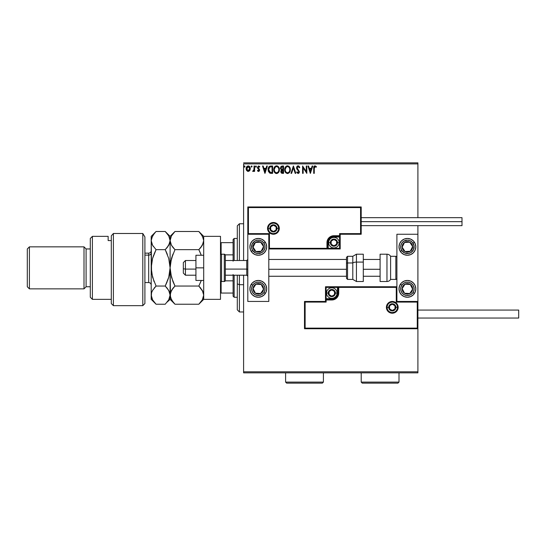<?xml version="1.0" encoding="UTF-8"?>
<svg xmlns="http://www.w3.org/2000/svg" width="546" height="546" viewBox="0 0 546 546"><rect width="100%" height="100%" fill="white"/><g stroke="black" fill="none" stroke-linecap="round" stroke-linejoin="round"><path stroke-width="0.82" d="M243.598 163.902L417.902 163.902L417.902 217.663L417.902 163.902L243.598 163.902L243.598 260.503L243.598 163.902M417.902 225.648L417.902 234.254L396.901 234.254L396.901 301.453L417.902 301.453L417.902 225.648M417.902 328.753L417.902 371.806L243.598 371.806L243.598 275.204L243.598 372.857L417.902 372.857L243.598 372.857L243.598 371.806L417.902 371.806L417.902 372.857L417.902 234.254L396.901 234.254L396.901 301.453L417.902 301.453L417.267 302.088L396.273 302.088L396.273 287.387L338.732 287.387L338.732 293.052L338.199 295.707L336.698 297.952L334.452 299.461L331.797 299.986L326.133 299.986L326.133 302.088L305.132 302.088L305.132 328.126L417.267 328.126L417.267 302.088L417.267 328.126L305.132 328.126L305.132 302.088L304.497 301.453L304.497 328.753L417.902 328.753L417.267 328.126L417.902 328.753L417.902 301.453L417.267 302.088L396.273 302.088L396.512 287.141L338.097 287.387L338.097 293.052A6.299 6.299 0 0 1 331.797 299.358L326.133 299.358L325.498 299.986L325.498 301.453L304.497 301.453L304.497 328.753L305.132 328.126L304.497 328.753L417.902 328.753M249.74 170.584L250.259 168.195L249.126 166.168L247.304 166.168L246.266 167.731L246.444 170.147L247.761 171.41L249.454 170.939L250.293 168.673C250.307 167.151 249.611 166.23 248.218 165.909C246.819 166.23 246.13 167.151 246.144 168.673L246.696 170.584L248.218 171.471L249.74 170.584M254.061 166.004L254.627 166.004L254.061 166.004L253.931 169.84L252.648 171.287L253.412 171.383L254.061 170.584L254.061 171.376L254.627 171.376L254.627 166.004L254.627 171.376L254.627 166.004L254.061 166.004L253.972 169.656L252.648 171.287L253.078 171.471L254.061 170.584L254.061 171.376L254.627 171.376L254.061 171.376M258.545 171.471L259.364 171L259.609 169.847L258.06 167.131L258.708 166.571L259.486 167.137L259.807 166.639L258.647 165.909L257.466 167.192L257.637 168.291L259.043 169.963L258.633 170.796L257.78 170.243L257.453 170.707L257.917 171.219L258.545 171.471L259.616 170.059L258.019 167.438L258.708 166.571L259.486 167.137L259.807 166.639L258.647 165.909L257.453 167.465L259.057 170.086L258.511 170.809L257.78 170.243L257.453 170.707L258.545 171.471M270.27 166.052L270.918 166.004L269.485 166.318L268.434 167.683L268.345 171.301L269.758 173.089L272.625 173.355L272.625 166.004L270.918 166.004C268.953 166.271 268.018 167.465 268.1 169.588L269.758 173.089L272.625 173.355L272.625 166.004L272.625 173.355L271.512 173.355M282.084 166.004L283.551 166.004L281.094 166.332L280.364 168.386L281.511 169.97L280.828 171.314L281.238 172.864L283.551 173.355L283.551 166.004L283.551 173.355L283.551 166.004L282.084 166.004L280.351 168.093L281.511 169.97L280.821 171.533L282.514 173.355L283.551 173.355L282.514 173.355M291.612 173.355L290.998 173.355L293.352 166.004L290.998 173.355L291.612 173.355L293.4 167.779L295.188 173.355L295.802 173.355L293.448 166.004L295.802 173.355L293.448 166.004L290.998 173.355L291.612 173.355L293.4 167.779L295.188 173.355L295.802 173.355L295.188 173.355M306.265 166.004L306.265 171.471L302.586 166.004L302.586 173.355L303.153 173.355L303.153 167.875L306.832 173.355L306.832 166.004L306.265 166.004L306.832 166.004L306.265 166.004L306.265 171.471L302.586 166.004L302.586 173.355L303.153 173.355L303.153 167.875L306.832 173.355L306.832 166.004L306.709 173.355M314.271 168.468L314.564 166.817L315.247 166.598L316.154 167.233L316.441 166.666L315.049 165.813L313.943 166.537L313.704 173.355L314.271 173.355L314.271 168.468L315.056 166.571L316.154 167.233L316.441 166.666L315.049 165.813C313.93 166.196 313.479 167.056 313.704 168.393L313.704 173.355L314.271 173.355L314.298 167.615M312.148 166.004L312.762 166.004L310.408 173.355L312.762 166.004L312.148 166.004L311.397 168.359L309.329 168.359L308.572 166.004L307.958 166.004L310.312 173.355L312.762 166.004L312.148 166.004L311.397 168.359L309.329 168.359L308.572 166.004L307.958 166.004L310.312 173.355L307.958 166.004L308.572 166.004M298.109 165.813L296.949 166.489L296.56 167.806L296.922 169.11L298.798 171.601L298.246 172.775L297.092 171.847L296.649 172.297L298.068 173.546L299.072 172.966L299.365 171.54L297.311 168.537L297.208 167.315L298.15 166.571L299.304 167.793L299.761 167.424L298.955 166.134L298.109 165.813L296.56 167.806L298.819 171.86L298.082 172.789L297.092 171.847L296.649 172.297L298.068 173.546L299.385 171.826L297.126 167.813L298.15 166.571L299.304 167.793L299.761 167.424L298.109 165.813M290.335 169.649L289.25 166.612L287.176 165.841L285.36 167.158L284.719 170.345L285.776 172.748L287.715 173.539L289.68 172.181L290.335 169.649C290.363 167.554 289.421 166.277 287.503 165.813C285.585 166.298 284.65 167.581 284.684 169.683C284.65 171.806 285.599 173.089 287.544 173.546C289.448 173.041 290.383 171.744 290.335 169.649M279.409 169.649L278.324 166.612L277.225 165.909L275.921 165.909L274.829 166.632L273.908 168.373L273.908 171.007L275.355 173.178L277.266 173.444L278.747 172.181L279.409 169.649C279.436 167.554 278.487 166.277 276.569 165.813C274.658 166.298 273.717 167.581 273.751 169.683C273.717 171.806 274.672 173.089 276.617 173.546C278.521 173.041 279.45 171.744 279.409 169.649M266.728 166.004L267.349 166.004L264.987 173.355L267.349 166.004L266.728 166.004L265.977 168.359L263.909 168.359L263.158 166.004L262.537 166.004L264.899 173.355L267.349 166.004L266.728 166.004L265.977 168.359L263.909 168.359L263.158 166.004L262.537 166.004L264.899 173.355L262.537 166.004L263.158 166.004M256.415 166.523L255.944 165.909L255.473 166.523L255.835 167.124L256.299 166.926L256.415 166.523L255.944 167.137L256.415 166.523L255.944 167.137L255.473 166.523L255.944 167.137L255.473 166.523L255.944 165.909L255.473 166.523L255.944 165.909L256.415 166.523L255.944 167.137L255.473 166.523L255.944 165.909L256.415 166.523M252.081 166.523L251.61 165.909L252.081 166.523L251.61 165.909L252.081 166.523L251.61 165.909L251.14 166.523L251.61 165.909L251.14 166.523L251.61 165.909L251.14 166.523L251.61 167.137L251.14 166.523L251.61 165.909L252.081 166.523L251.965 166.12L251.167 166.312L251.713 167.124L252.081 166.523L251.61 167.137L252.081 166.523L251.61 167.137L251.146 166.414M245.011 166.523L244.437 165.923L244.185 166.926L244.99 166.735L244.54 167.137L245.011 166.523L244.54 167.137L244.069 166.523L244.54 167.137L244.069 166.523L244.54 165.909L244.069 166.523L244.54 165.909L245.011 166.523L244.54 167.137L244.069 166.523L244.54 165.909L245.011 166.523L244.492 165.916M417.902 162.858L243.598 162.858L417.902 162.858L417.902 163.902L417.902 162.858M314.271 173.355L313.704 173.355M314.073 166.318L314.639 165.882M316.441 166.666L316.154 167.233L314.919 166.585M316.154 167.233L315.056 166.571M310.367 171.581L309.575 169.117L311.152 169.117L310.367 171.581L309.575 169.117L311.152 169.117L310.367 171.581M303.153 173.355L302.586 173.355L302.716 166.004M299.761 167.424L299.304 167.793L299.119 167.397M297.283 167.137L297.311 168.537M299.379 171.976L299.072 172.973M296.649 172.297L297.229 172.092M297.734 172.693L298.246 172.775M298.164 172.782L298.798 171.608M298.778 172.188L298.375 170.796M298.573 171.048L297.775 170.175M297.536 169.922L297.113 169.403M296.765 168.803L296.587 168.182M296.806 166.735L297.167 166.23M297.447 165.998L297.925 165.827M298.136 170.536L298.621 171.123M290.008 171.499L289.284 172.713M285.776 172.754L285.36 172.222M284.691 170.018L284.691 169.349M285.108 167.608L285.756 166.632M286.609 166.004L287.162 165.841M288.82 166.237L289.257 166.626M289.653 167.137L290.097 168.066M285.36 167.158L284.971 167.95M289.571 170.98L289.694 170.495M287.831 172.761L287.524 172.789C285.981 172.399 285.224 171.369 285.251 169.683L285.278 170.215L285.251 169.683C285.217 167.991 285.974 166.953 287.524 166.571C289.052 166.953 289.803 167.977 289.776 169.649L289.742 169.124L289.776 169.649C289.81 171.335 289.059 172.386 287.524 172.789L287.653 172.782M285.619 171.41L285.886 171.853M285.367 170.721L285.278 170.215M285.64 171.451L285.374 170.741M287.257 172.768L286.65 172.556M285.278 169.151L286.329 167.015M285.933 167.417L285.585 168.011M289.448 168.031L289.605 168.441M288.923 167.226L289.237 167.636M288.52 166.871L288.916 167.219M282.159 173.335L281.668 173.212M281.497 173.109L281.047 172.563M280.917 172.243L280.842 171.894M281.074 170.468L281.327 170.127M281.033 168.694L280.917 168.093L282.343 166.762L282.992 166.762L282.992 169.492L281.804 169.403L282.705 169.492L281.804 169.403L280.924 167.929L280.944 168.414M281.634 172.318L281.49 170.932L282.262 170.277M281.408 171.226L282.992 170.243L282.992 172.604L281.388 171.519L281.613 172.297M281.873 170.42L281.443 171.089M280.944 167.772L281.49 166.919M282.698 170.243L282.992 172.604L282.405 172.604M279.081 171.499L278.753 172.181M278.747 172.181L278.351 172.713M276.283 173.519L275.539 173.287M274.843 172.754L274.433 172.222M273.764 170.018L273.764 169.349M274.181 167.608L274.822 166.632M277.894 166.237L278.33 166.626M278.726 167.137L279.17 168.066M274.426 167.158L274.037 167.95M277.982 167.219L278.672 168.441M278.637 170.98L278.842 169.649C278.876 171.335 278.126 172.386 276.59 172.789L276.59 172.789C275.048 172.399 274.29 171.369 274.317 169.683C274.283 167.991 275.041 166.953 276.59 166.571C278.119 166.953 278.87 167.977 278.842 169.649L278.767 170.495M278.139 171.942L276.726 172.782M274.686 171.41L274.952 171.853M274.317 169.683L274.351 170.215L274.317 169.683M274.706 171.451L274.351 170.215M276.324 172.768L275.723 172.556M274.351 169.151L275.402 167.015M275.007 167.417L274.652 168.011M278.842 169.649L278.815 169.124L278.842 169.649M278.521 168.031L278.303 167.636M277.593 172.461L278.016 172.086M271.062 173.348L270.222 173.246M268.345 171.308L268.182 170.618M268.106 169.847L268.134 168.939M269.069 166.653L269.506 166.305M270.454 172.509L268.666 169.588L269.936 166.946L272.058 166.762L272.058 172.604L270.058 172.393L268.96 171.212L270.25 172.461M271.273 172.591L270.864 172.563M268.666 169.588L268.721 168.816L268.666 169.588M268.803 170.761L268.728 170.413M264.947 171.581L264.155 169.117L265.731 169.117L264.947 171.581L264.155 169.117L265.731 169.117L264.947 171.581M257.453 170.707L257.78 170.243L258.572 170.802M257.78 170.243L258.511 170.809L259.057 170.086L257.459 167.677M258.388 170.796L259.057 170.086L258.354 169.048M259.022 170.325L258.92 169.601M257.637 168.291L257.453 167.465M258.647 165.909L259.807 166.639L259.336 166.933M258.053 167.165L258.708 166.571L259.486 167.137L258.415 166.653M258.026 167.567L258.278 168.107M258.019 167.438L259.616 170.065M258.429 168.25L259.616 170.059M256.047 167.124L255.473 166.523L255.944 165.909L255.473 166.523M252.743 171.355L253.324 170.782M253.078 171.471L252.648 171.287L253.078 171.471M253.883 170.018L254.04 168.967M254.061 168.182L254.061 167.813M254.026 169.192L253.972 169.656M246.437 170.134L246.287 169.717M246.273 169.676L246.178 169.192M246.437 167.24L246.649 166.851M248.334 165.916L249.024 166.107M249.556 166.544L249.966 167.172M249.986 167.213L250.17 167.724L249.986 167.213M250.164 169.669L249.986 170.147M248.218 166.571L249.727 168.673L248.13 170.809L246.71 168.673L246.792 167.963L246.731 169.028L248.218 166.571L249.276 167.151M249.372 167.301L249.706 168.311M248.13 170.809L249.727 168.673L249.365 170.052L248.573 170.755M248.034 170.796L246.731 169.035M247.72 166.68L247.065 167.301L247.864 166.626M249.706 169.035L249.727 168.673M244.649 167.124L244.069 166.523L244.54 165.909M244.096 166.735L244.335 167.076M289.653 168.605L289.742 169.124M281.265 169.069L281.04 168.714M282.343 166.762L282.992 166.762L282.705 169.492M278.719 168.605L278.815 169.124M271.451 166.762L272.058 166.762L272.058 172.604L271.69 172.604M269.144 171.581L268.96 171.212M246.71 168.673L246.731 168.311M246.792 167.963L247.065 167.301M249.645 169.39L249.365 170.052M258.299 238.452A8.402 8.402 0 0 1 266.701 246.853A8.402 8.402 0 0 1 258.299 255.255L255.084 254.613L252.361 252.798L250.539 250.068L249.897 246.853L250.539 243.639L252.361 240.916L255.084 239.093L258.299 238.452L261.514 239.093L264.237 240.916L266.059 243.639L266.701 246.853L266.059 250.068L264.237 252.798L261.514 254.613L258.299 255.255A8.402 8.402 0 0 1 249.897 246.853A8.402 8.402 0 0 1 258.299 238.452M258.299 280.453A8.402 8.402 0 0 1 266.701 288.854A8.402 8.402 0 0 1 258.299 297.256L255.084 296.615L252.361 294.792L250.539 292.069L249.897 288.854L250.539 285.64L252.361 282.917L255.084 281.094L258.299 280.453L261.514 281.094L264.237 282.917L266.059 285.64L266.701 288.854L266.059 292.069L264.237 294.792L261.514 296.615L258.299 297.256A8.402 8.402 0 0 1 249.897 288.854A8.402 8.402 0 0 1 266.537 287.21M268.803 301.453L268.803 234.254L247.802 234.254L247.802 301.453L268.803 301.453L247.802 301.453L247.802 234.254L248.43 233.627L269.431 233.627L269.431 248.328L326.972 248.328L326.972 242.656L327.498 240.001L328.999 237.756L331.251 236.254L333.899 235.722L339.571 235.722L339.571 233.627L360.572 233.627L360.572 207.582L248.43 207.582L248.43 233.627L248.43 207.582L360.572 207.582L360.572 233.627L361.199 234.254L361.199 206.954L247.802 206.954L247.802 234.254L268.803 234.254L268.803 301.453M407.398 297.256A8.402 8.402 0 0 1 399.003 288.854A8.402 8.402 0 0 1 407.398 280.453L410.612 281.094L413.342 282.917L415.158 285.64L415.799 288.854L415.158 292.069L413.342 294.792L410.612 296.615L407.398 297.256L404.183 296.615L401.46 294.792L399.638 292.069L399.003 288.854L399.638 285.64L401.46 282.917L404.183 281.094L407.398 280.453A8.402 8.402 0 0 1 415.799 288.854A8.402 8.402 0 0 1 407.398 297.256M407.398 255.255A8.402 8.402 0 0 1 399.003 246.853A8.402 8.402 0 0 1 407.398 238.452L410.612 239.093L413.342 240.916L415.158 243.639L415.799 246.853L415.158 250.068L413.342 252.798L410.612 254.613L407.398 255.255L404.183 254.613L401.46 252.798L399.638 250.068L399.003 246.853L399.638 243.639L401.46 240.916L404.183 239.093L407.398 238.452A8.402 8.402 0 0 1 415.799 246.853A8.402 8.402 0 0 1 407.398 255.255M185.428 269.103L183.333 268.748L183.333 273.102L183.333 262.606L183.333 268.748L185.428 269.103L185.428 275.204L185.428 269.103L195.932 269.103L185.428 269.103L185.428 260.503L185.428 269.103M247.802 269.28L246.751 269.103L246.751 275.204L246.751 269.103L225.327 269.103L246.751 269.103L246.751 260.503L246.751 269.103L247.802 269.28M380.098 269.28L363.302 269.28L380.098 269.28M346.498 269.28L268.803 269.28L346.498 269.28M387.032 307.337L388.711 307.337L387.032 307.337A5.248 5.248 0 0 1 392.281 302.088A5.248 5.248 0 0 1 397.529 307.337L398.157 307.337A5.883 5.883 0 0 0 392.281 301.453A5.883 5.883 0 0 0 386.397 307.337A5.883 5.883 0 0 0 392.281 313.213A5.883 5.883 0 0 0 398.157 307.337L397.529 307.337A5.248 5.248 0 0 1 392.281 312.585A5.248 5.248 0 0 1 387.032 307.337L386.397 307.337L386.513 306.19L388.124 303.18L390.028 301.904L392.281 301.453L394.533 301.904L396.437 303.18L397.713 305.084L398.157 307.337L397.713 309.582L396.437 311.493L394.533 312.769L392.281 313.213L390.028 312.769L388.124 311.493L386.513 308.483L386.397 307.337L387.032 307.337A5.248 5.248 0 0 1 392.281 302.088A5.248 5.248 0 0 1 397.529 307.337A5.248 5.248 0 0 1 392.281 312.585A5.248 5.248 0 0 1 387.032 307.337L387.428 309.343M396.901 286.752L325.498 286.752L325.498 301.453L304.497 301.453L305.132 302.088L326.133 302.088L325.498 301.453L326.133 302.088L326.133 299.986L325.498 299.986A0.628 0.628 0 0 1 326.133 299.358L326.133 298.723L332.903 298.614L334.951 297.768L337.039 295.222L337.469 293.052L337.469 287.387L326.133 287.387L326.133 298.723L331.797 298.723L331.797 299.358L326.133 299.358L326.133 298.723L325.498 298.723L325.498 299.986L326.133 299.986L326.133 299.358L326.133 299.986L331.797 299.986L331.797 298.723A5.672 5.672 0 0 0 337.469 293.052L338.097 293.052A6.299 6.299 0 0 1 331.797 299.358L331.797 299.986A6.927 6.927 0 0 0 338.732 293.052L337.469 293.052L337.469 287.387L338.097 287.387L338.097 293.052L338.732 293.052L338.732 286.752L338.732 287.387L338.097 287.387A0.628 0.628 0 0 1 338.732 286.752L325.498 286.752L325.498 298.723L326.133 298.723L326.133 287.387L325.498 286.752L326.133 287.387L337.469 287.387L337.469 286.752L337.469 287.387L338.097 287.387A0.628 0.628 0 0 1 338.732 286.752L396.901 286.752L396.512 287.141L396.901 286.752M387.913 310.251L388.568 311.049M389.366 311.698L391.257 312.483M392.281 312.585L394.287 312.182M395.195 311.698L395.993 311.049M396.649 310.251L397.427 308.36M397.529 307.337L395.85 307.337A3.569 3.569 0 0 1 392.281 310.906A3.569 3.569 0 0 1 388.711 307.337L389.755 304.811L392.281 303.767L394.806 304.811L395.85 307.337L394.806 309.862L392.281 310.906L389.755 309.862L388.711 307.337A3.569 3.569 0 0 1 392.281 303.767A3.569 3.569 0 0 1 395.85 307.337L397.529 307.337L397.133 305.323M396.649 304.415L395.993 303.624M395.195 302.969L393.304 302.184M392.281 302.088L390.274 302.484M389.366 302.969L388.568 303.624M387.913 304.415L387.128 306.313M278.672 228.378L276.993 228.378A3.569 3.569 0 0 1 273.423 231.948A3.569 3.569 0 0 1 269.847 228.378L270.898 225.853L273.423 224.802L275.942 225.853L276.993 228.378L275.942 230.897L273.423 231.948L270.898 230.897L269.847 228.378L268.168 228.378L269.847 228.378A3.569 3.569 0 0 1 273.423 224.802A3.569 3.569 0 0 1 276.993 228.378L278.672 228.378A5.248 5.248 0 0 1 273.423 233.627A5.248 5.248 0 0 1 268.168 228.378L267.54 228.378A5.883 5.883 0 0 0 273.423 234.254A5.883 5.883 0 0 0 279.299 228.378A5.883 5.883 0 0 0 273.423 222.495A5.883 5.883 0 0 0 267.54 228.378L268.168 228.378A5.248 5.248 0 0 1 273.423 223.123A5.248 5.248 0 0 1 278.672 228.378L279.299 228.378L279.19 229.525L277.58 232.535L275.669 233.804L273.423 234.254L271.171 233.804L269.26 232.535L267.99 230.624L267.54 228.378L267.99 226.126L269.26 224.215L271.171 222.945L273.423 222.495L275.669 222.945L277.58 224.215L279.19 227.225L279.299 228.378L278.672 228.378A5.248 5.248 0 0 1 273.423 233.627A5.248 5.248 0 0 1 268.168 228.378A5.248 5.248 0 0 1 273.423 223.123A5.248 5.248 0 0 1 278.672 228.378L278.269 226.365M340.199 234.254L361.199 234.254L361.199 206.954L360.572 207.582L361.199 206.954L247.802 206.954L248.43 207.582L247.802 206.954L247.802 234.254L248.43 233.627L269.431 233.627L269.192 248.566L327.6 248.328L327.6 242.656A6.299 6.299 0 0 1 333.899 236.357L339.571 236.357L340.199 235.722L340.199 234.254L361.199 234.254L360.572 233.627L339.571 233.627L340.199 234.254L339.571 233.627L339.571 235.722L340.199 235.722L340.199 234.254M268.803 248.956L340.199 248.956L340.199 235.722A0.628 0.628 0 0 1 339.571 236.357L339.571 236.984L332.794 237.094L330.753 237.94L329.183 239.503L328.228 242.656L328.228 248.328L339.571 248.328L339.571 236.984L333.899 236.984L333.899 236.357L339.571 236.357L339.571 236.984L340.199 236.984L340.199 235.722L339.571 235.722L339.571 236.357L339.571 235.722L333.899 235.722L333.899 236.984A5.672 5.672 0 0 0 328.228 242.656L327.6 242.656A6.299 6.299 0 0 1 333.899 236.357L333.899 235.722A6.927 6.927 0 0 0 326.972 242.656L328.228 242.656L328.228 248.328L327.6 248.328L327.6 242.656L326.972 242.656L326.972 248.956L326.972 248.328L327.6 248.328A0.628 0.628 0 0 1 326.972 248.956L340.199 248.956L340.199 236.984L339.571 236.984L339.571 248.328L340.199 248.956L339.571 248.328L328.228 248.328L328.228 248.956L328.228 248.328L327.6 248.328A0.628 0.628 0 0 1 326.972 248.956L268.803 248.956L269.192 248.566L268.803 248.956M277.784 225.457L277.129 224.665M276.337 224.01L274.447 223.225M273.423 223.123L271.41 223.526M270.502 224.01L269.71 224.665M269.055 225.457L268.27 227.348M268.168 228.378L268.571 230.385M269.055 231.292L269.71 232.084M270.502 232.739L272.393 233.524M273.423 233.627L275.43 233.224M276.337 232.739L277.129 232.084M277.784 231.292L278.569 229.402M336.629 241.864L336.629 241.079A3.153 3.153 0 0 1 337.053 242.656L336.629 242.656L336.629 241.864L336.629 242.656L337.053 242.656L336.943 241.837L336.124 240.424L333.899 239.503L331.675 240.424L330.753 242.656L331.675 244.881L333.899 245.802L336.124 244.881L337.053 242.656A3.153 3.153 0 0 1 331.169 244.233A3.153 3.153 0 0 1 333.899 239.503L331.169 241.079L331.169 244.233L333.899 245.802L336.629 244.233L336.629 242.656L336.629 244.233L333.899 245.802L331.169 244.233L331.169 241.079L333.899 239.503A3.153 3.153 0 0 1 336.629 241.079L333.899 239.503L336.629 241.079L336.629 241.864M330.33 242.656A3.569 3.569 0 0 1 333.899 239.087A3.569 3.569 0 0 1 337.469 242.656L339.148 242.656A5.248 5.248 0 0 0 333.899 237.408A5.248 5.248 0 0 0 328.651 242.656L330.33 242.656L331.374 240.131L333.899 239.087L336.425 240.131L337.469 242.656L336.425 245.181L333.899 246.226L331.374 245.181L330.33 242.656L328.651 242.656A5.248 5.248 0 0 1 333.899 237.408A5.248 5.248 0 0 1 339.148 242.656A5.248 5.248 0 0 1 333.899 247.904A5.248 5.248 0 0 1 328.651 242.656A5.248 5.248 0 0 0 333.899 247.904A5.248 5.248 0 0 0 339.148 242.656L337.469 242.656A3.569 3.569 0 0 1 333.899 246.226A3.569 3.569 0 0 1 330.33 242.656M334.527 292.267L334.527 291.482A3.153 3.153 0 0 1 334.951 293.052L334.527 293.052L334.527 292.267L334.527 293.052L334.951 293.052L334.841 292.24L334.029 290.827L331.797 289.906L329.572 290.827L328.651 293.052L329.572 295.284L331.797 296.205L334.029 295.284L334.951 293.052A3.153 3.153 0 0 1 329.074 294.628A3.153 3.153 0 0 1 331.797 289.906L329.074 291.482L329.074 294.628L331.797 296.205L334.527 294.628L334.527 293.052L334.527 294.628L331.797 296.205L329.074 294.628L329.074 291.482L331.797 289.906A3.153 3.153 0 0 1 334.527 291.482L331.797 289.906L334.527 291.482L334.527 292.267M328.228 293.052A3.569 3.569 0 0 1 331.797 289.482A3.569 3.569 0 0 1 335.367 293.052L337.053 293.052A5.248 5.248 0 0 0 331.797 287.803A5.248 5.248 0 0 0 326.549 293.052L328.228 293.052L329.279 290.533L331.797 289.482L334.323 290.533L335.367 293.052L334.323 295.577L331.797 296.628L329.279 295.577L328.228 293.052L326.549 293.052A5.248 5.248 0 0 1 331.797 287.803A5.248 5.248 0 0 1 337.053 293.052A5.248 5.248 0 0 1 331.797 298.307A5.248 5.248 0 0 1 326.549 293.052A5.248 5.248 0 0 0 331.797 298.307A5.248 5.248 0 0 0 337.053 293.052L335.367 293.052A3.569 3.569 0 0 1 331.797 296.628A3.569 3.569 0 0 1 328.228 293.052M395.011 306.545L395.011 305.76A3.153 3.153 0 0 1 395.427 307.337L395.011 307.337L395.011 306.545L395.011 307.337L395.427 307.337L395.324 306.518L394.505 305.105L392.281 304.183L390.056 305.105L389.127 307.337L390.056 309.562L392.281 310.483L394.505 309.562L395.427 307.337A3.153 3.153 0 0 1 389.551 308.913A3.153 3.153 0 0 1 392.281 304.183L389.551 305.76L389.551 308.913L392.281 310.483L395.011 308.913L395.011 307.337L395.011 308.913L392.281 310.483L389.551 308.913L389.551 305.76L392.281 304.183A3.153 3.153 0 0 1 395.011 305.76L392.281 304.183L395.011 305.76L395.011 306.545M276.146 227.586L276.146 226.802A3.153 3.153 0 0 1 276.569 228.378L276.146 228.378L276.146 227.586L276.146 228.378L276.569 228.378L276.46 227.559L275.648 226.146L273.423 225.225L271.191 226.146L270.27 228.378L271.191 230.603L273.423 231.524L275.648 230.603L276.569 228.378A3.153 3.153 0 0 1 270.693 229.948A3.153 3.153 0 0 1 273.423 225.225L270.693 226.802L270.693 229.948L273.423 231.524L276.146 229.948L276.146 228.378L276.146 229.948L273.423 231.524L270.693 229.948L270.693 226.802L273.423 225.225A3.153 3.153 0 0 1 276.146 226.802L273.423 225.225L276.146 226.802L276.146 227.586M254.136 286.916L253.057 288.568A5.248 5.248 0 0 1 253.904 285.981L254.491 286.37L253.774 287.469L254.491 286.37L253.904 285.981L253.31 287.216L253.16 289.933L254.388 292.356L255.426 293.25L256.661 293.844L259.377 293.994L261.8 292.765L262.694 291.728L263.288 290.492L263.438 287.776L262.988 286.486L261.172 284.459L259.937 283.865L257.221 283.715L254.798 284.944L253.904 285.981A5.248 5.248 0 0 1 263.541 289.141A5.248 5.248 0 0 1 255.426 293.25L260.667 293.536L263.541 289.141L261.172 284.459L255.931 284.173L254.491 286.37L255.931 284.173L259.207 284.35M263.923 292.533A6.723 6.723 0 0 1 254.627 294.478A6.723 6.723 0 0 1 252.675 285.183L251.269 284.261L252.675 285.183L254.511 283.306L256.92 282.275L259.541 282.248L261.978 283.231L263.848 285.067L264.878 287.476L264.906 290.097L263.923 292.533L262.094 294.403L259.678 295.434L257.057 295.461L254.627 294.478L252.75 292.649L251.72 290.233L251.699 287.612L252.675 285.183A6.723 6.723 0 0 1 261.978 283.231A6.723 6.723 0 0 1 263.923 292.533L265.336 293.448L263.923 292.533M266.537 287.216A8.402 8.402 0 0 1 265.336 293.448M258.702 293.434L255.426 293.25A5.248 5.248 0 0 1 253.057 288.568L255.426 293.25L253.057 288.568L253.774 287.469M259.862 284.391L261.172 284.459L263.541 289.141L260.667 293.536L259.357 293.468M262.947 287.974L262.653 287.387M254.538 291.496L254.839 292.083M403.235 286.916L402.156 288.568A5.248 5.248 0 0 1 403.003 285.981L403.596 286.37L402.873 287.469L403.596 286.37L403.003 285.981L402.409 287.216L402.259 289.933L403.487 292.356L404.531 293.25L405.767 293.844L408.476 293.994L409.773 293.536L411.793 291.728L412.387 290.492L412.537 287.776L412.087 286.486L410.271 284.459L409.036 283.865L406.32 283.715L403.897 284.944L403.003 285.981A5.248 5.248 0 0 1 412.639 289.141A5.248 5.248 0 0 1 404.531 293.25L409.773 293.536L412.639 289.141L410.271 284.459L405.03 284.173L403.596 286.37L405.03 284.173L408.306 284.35M413.029 292.533A6.723 6.723 0 0 1 403.726 294.478A6.723 6.723 0 0 1 401.774 285.183L400.368 284.261L401.774 285.183L403.61 283.306L406.019 282.275L408.64 282.248L411.077 283.231L412.947 285.067L413.977 287.476L414.005 290.097L413.029 292.533L411.193 294.403L408.777 295.434L406.156 295.461L403.726 294.478L401.849 292.649L400.825 290.233L400.798 287.612L401.774 285.183A6.723 6.723 0 0 1 411.077 283.231A6.723 6.723 0 0 1 413.029 292.533L414.434 293.448L413.029 292.533M407.398 280.453A8.402 8.402 0 0 1 409.036 280.617M409.043 280.617A8.402 8.402 0 0 1 415.636 287.21M415.642 287.216A8.402 8.402 0 0 1 414.434 293.448M407.807 293.434L404.531 293.25A5.248 5.248 0 0 1 402.156 288.568L404.531 293.25L402.156 288.568L402.873 287.469M408.961 284.391L410.271 284.459L412.639 289.141L409.773 293.536L408.463 293.468M412.053 287.974L411.752 287.387M403.637 291.496L403.938 292.083M410.851 243.823L409.773 242.171A5.248 5.248 0 0 1 411.793 243.987L411.206 244.369L410.49 243.27L411.206 244.369L411.793 243.987L410.899 242.943L408.476 241.714L405.767 241.864L404.531 242.458L403.487 243.352L402.259 245.775L402.409 248.491L403.003 249.727L405.03 251.542L406.32 251.993L409.036 251.843L410.271 251.249L412.087 249.229L412.537 247.932L412.387 245.222L411.793 243.987A5.248 5.248 0 0 1 405.03 251.542A5.248 5.248 0 0 1 404.531 242.458L402.156 247.147L405.03 251.542L410.271 251.249L412.639 246.567L411.206 244.369L412.639 246.567L411.158 249.495M409.036 255.091A8.402 8.402 0 0 1 400.368 251.447L401.774 250.532A6.723 6.723 0 0 1 403.726 241.23A6.723 6.723 0 0 1 413.029 243.182L414.434 242.26A8.402 8.402 0 0 1 409.043 255.091M409.043 238.616A8.402 8.402 0 0 1 414.434 242.26L413.029 243.182A6.723 6.723 0 0 1 411.077 252.484A6.723 6.723 0 0 1 401.774 250.532L400.798 248.096L400.825 245.475L401.849 243.066L403.726 241.23L407.466 240.138L410.032 240.677L412.203 242.151L414.005 245.611L413.581 249.488L411.077 252.484L408.64 253.46L404.763 253.037L401.774 250.532L400.368 251.447A8.402 8.402 0 0 1 409.036 238.616M403.044 245.386L404.531 242.458A5.248 5.248 0 0 1 409.773 242.171L404.531 242.458L409.773 242.171L410.49 243.27M410.865 250.082L410.271 251.249L405.03 251.542L402.156 247.147L402.75 245.973M406.34 251.467L406.995 251.433M406.497 242.349L405.842 242.39M261.746 243.823L260.667 242.171A5.248 5.248 0 0 1 262.694 243.987L262.107 244.369L261.391 243.27L262.107 244.369L262.694 243.987L261.8 242.943L259.377 241.714L256.661 241.864L255.426 242.458L254.388 243.352L253.16 245.775L253.31 248.491L253.904 249.727L255.931 251.542L257.221 251.993L259.937 251.843L261.172 251.249L262.988 249.229L263.438 247.932L263.288 245.222L262.694 243.987A5.248 5.248 0 0 1 255.931 251.542A5.248 5.248 0 0 1 255.426 242.458L253.057 247.147L255.931 251.542L261.172 251.249L263.541 246.567L262.107 244.369L263.541 246.567L262.06 249.495M252.675 250.532A6.723 6.723 0 0 1 254.627 241.23A6.723 6.723 0 0 1 263.923 243.182L265.336 242.26A8.402 8.402 0 0 1 256.661 255.091A8.402 8.402 0 0 1 251.269 251.447L252.675 250.532L251.699 248.096L252.115 244.219L254.627 241.23L257.057 240.254L259.678 240.281L262.094 241.305L263.923 243.182L264.906 245.611L264.878 248.232L263.848 250.648L261.978 252.484L258.231 253.576L255.665 253.037L252.675 250.532L251.269 251.447A8.402 8.402 0 0 1 259.937 238.616A8.402 8.402 0 0 1 265.336 242.26L263.923 243.182A6.723 6.723 0 0 1 261.978 252.484A6.723 6.723 0 0 1 252.675 250.532M253.945 245.386L255.426 242.458A5.248 5.248 0 0 1 260.667 242.171L255.426 242.458L260.667 242.171L261.391 243.27M261.766 250.082L261.172 251.249L255.931 251.542L253.057 247.147L253.651 245.973M257.241 251.467L257.896 251.433M257.391 242.349L256.736 242.39M386.964 254.204L386.964 281.504A4.197 4.197 0 0 0 390.602 279.402L390.602 256.306A4.197 4.197 0 0 0 386.964 254.204L380.098 254.204L380.098 281.504L386.964 281.504L386.964 254.204A4.197 4.197 0 0 1 390.602 256.306L390.602 279.402L395.85 279.402A1.051 1.051 0 0 0 396.901 278.358A1.051 1.051 0 0 1 395.85 279.402L395.85 256.306L395.85 279.402L390.602 279.402A4.197 4.197 0 0 1 386.964 281.504L380.098 281.504L380.098 254.204L386.964 254.204M396.901 257.357A1.051 1.051 0 0 0 395.85 256.306L390.602 256.306L395.85 256.306A1.051 1.051 0 0 1 396.901 257.357M356.436 281.449L356.436 262.087A4.197 1.774 180 0 0 352.798 262.974L352.798 279.361M347.549 279.361L347.549 262.974A1.051 0.444 180 0 0 346.498 263.418L346.498 278.317M363.302 254.218L363.302 262.087L363.302 254.204L356.436 254.204L356.436 262.087L363.302 262.087L363.302 281.49L363.302 262.087L356.436 262.087L356.436 281.504L352.798 279.402L352.798 262.974L347.549 262.974L347.549 279.402L346.498 278.358L346.498 257.48M352.798 256.347L352.798 262.974L352.798 256.306L347.549 256.306L347.549 262.974L352.798 262.974A4.197 1.774 0 0 1 356.436 262.087L356.436 254.259M346.498 262.885L346.498 264.305M346.498 257.398L346.498 263.418A1.051 0.444 0 0 1 347.549 262.974L347.549 256.347M417.902 318.045L518.7 318.045L518.7 310.067L417.902 310.067L518.7 310.067L518.7 318.045L417.902 318.045M461.998 221.656L361.199 221.656L461.998 221.656L461.998 217.663L461.998 225.648L461.998 221.656M195.932 280.453L203.699 280.453L195.932 280.453L195.932 267.854L203.699 267.854L195.932 267.854L195.932 255.255L203.699 255.255L195.932 255.255L195.932 280.453M203.699 299.358L203.699 236.357L220.502 236.357L203.699 236.357L203.699 299.358L220.502 299.358L220.502 236.357L220.502 299.358L203.699 299.358L198.826 304.231L174.973 304.231L171.471 299.836L170.099 295.133L171.458 290.465L174.973 286.043L198.826 286.043L202.327 290.438L203.699 295.133L202.348 299.802L199.263 303.788M221.553 281.504L221.553 254.204A1.051 1.051 0 0 0 220.502 255.255A1.051 1.051 0 0 1 221.553 254.204L221.553 281.504L224.283 281.504A1.051 1.051 0 0 0 225.327 280.453L225.327 255.255A1.051 1.051 0 0 0 224.283 254.204L224.283 281.504L224.283 254.204L221.553 254.204L224.283 254.204A1.051 1.051 0 0 1 225.327 255.255L225.327 280.453A1.051 1.051 0 0 1 224.283 281.504L221.553 281.504A1.051 1.051 0 0 1 220.502 280.453A1.051 1.051 0 0 0 221.553 281.504M239.401 284.691L239.401 275.204L239.401 284.691L243.598 284.691L239.401 284.691L239.401 311.957L239.401 284.691L237.298 283.893L239.401 284.691M239.401 260.503L239.401 223.758L239.401 260.503M237.298 225.853L237.298 260.503L237.298 225.853L239.401 223.758L243.598 223.758M237.298 275.204L237.298 283.893L237.298 275.204M237.298 309.855L237.298 283.893L237.298 309.855L239.401 311.957L243.598 311.957M233.101 275.204L233.101 296.205L234.152 297.256L234.152 275.204L234.152 297.256L237.298 297.256L234.152 297.256L233.101 296.205L233.101 274.536M233.101 261.172L233.101 239.503L234.152 238.452L237.298 238.452L234.152 238.452L234.152 260.503L234.152 238.452L233.101 239.503L233.101 260.503M220.502 293.052L233.101 293.052L221.13 293.052L221.13 281.415L221.13 293.052L220.502 293.052M225.259 254.866L233.101 254.866L225.259 254.866M233.101 280.842L225.259 280.842L233.101 280.842M233.101 242.656L220.502 242.656L221.13 242.656L221.13 254.293L221.13 242.656L233.101 242.656M142.799 233.49L144.902 236.937L142.799 233.49L113.397 233.49L113.397 305.658L113.397 233.49L111.302 235.817L111.302 303.556L111.302 235.817L113.397 233.49L142.799 233.49L142.799 305.658L142.799 233.49L144.902 236.937L142.799 233.49M144.902 303.556L142.799 305.658L144.902 303.556L144.902 236.937L144.902 303.556M92.397 236.357L90.302 238.452L90.302 297.256L92.397 299.358L92.397 236.357L92.397 299.358L111.302 299.358L92.397 299.358L90.302 297.256L90.302 238.452L92.397 236.357L108.149 236.357L92.397 236.357M84.002 288.854L86.097 286.752L86.097 248.956L84.002 246.853L84.002 288.854L84.002 246.853L29.402 246.853L27.3 248.956L27.3 286.752L29.402 288.854L29.402 246.853L29.402 288.854L84.002 288.854L29.402 288.854L27.3 286.752L27.3 248.956L29.402 246.853L84.002 246.853L86.097 248.956L86.097 286.752L90.302 286.752L86.097 286.752L84.002 288.854M90.302 248.956L86.097 248.956L90.302 248.956M108.149 237.428L108.149 240.574L111.302 240.574L108.149 240.574L108.149 236.357M144.902 282.555L148.683 282.555L148.683 255.125A2.518 2.184 180 0 0 151.201 252.941A2.518 2.184 0 0 1 148.683 255.125L144.902 255.125L148.683 255.125L148.683 253.153C150.211 253.003 151.051 252.163 151.201 250.634M200.812 288.233L198.826 286.043L201.276 280.453L198.826 286.043L174.973 286.043L171.471 277.252L170.099 267.854L171.458 258.517L174.973 249.665L198.826 249.665L201.276 255.255L198.826 249.665L174.973 249.665L171.458 245.25L170.099 240.574L171.464 235.892L174.973 231.484L198.826 231.484L202.341 235.899L203.699 240.574L202.341 245.256L198.826 249.665L202.327 245.277L200.791 247.502L203.344 242.95L203.699 240.574L203.344 238.206L203.699 240.704M203.699 236.357L198.826 231.484L200.791 233.647L198.826 231.484L174.973 231.484L174.543 231.92M154.259 233.47L156.074 231.484L165.226 231.484L168.741 235.899L170.099 240.574L170.099 267.854L170.099 240.574L171.464 235.892L174.973 231.484L170.099 236.357L170.099 240.574L171.308 244.977M172.946 247.42L171.458 245.25M203.337 242.963L202.975 243.98M173.014 247.502L174.973 249.665L171.464 258.49L172.638 254.962M170.946 260.503L170.454 263.111L170.953 260.49M172.87 281.354L170.461 272.631L170.099 267.854L170.454 272.597L170.099 267.854L170.448 263.152L173.007 254.013M167.185 302.068L170.099 299.358L170.099 295.133L170.461 297.522L170.099 267.854L170.099 299.358L174.973 304.231L173.014 302.061L174.973 304.231L198.826 304.231L202.348 299.802L203.351 297.495L203.699 295.133L202.634 290.998M172.884 281.388L174.973 286.043L171.458 290.458L170.454 292.772L170.918 291.53M171.458 290.458L173.007 288.213L170.448 292.779L169.751 297.488L168.741 299.802L165.226 304.231L156.074 304.231L152.573 299.836L151.563 297.522L151.201 295.133L151.201 236.357L151.556 272.597L151.201 267.854L151.201 299.358L151.549 292.779L152.552 290.465L156.074 286.043L154.115 288.206L156.074 286.043L152.573 277.252L151.201 267.854L152.552 258.517L156.074 249.665L152.559 245.25L151.201 240.574L152.559 235.892L155.644 231.92M174.973 286.043L173.014 288.206L174.973 286.043L173.014 281.709M174.154 232.337L173.014 233.647M170.461 297.522L173.048 302.102M202.928 291.632L198.826 286.043L200.785 281.709L198.826 286.043M201.167 280.74L200.791 281.702M200.771 253.965L199.44 250.921M200.689 247.625L198.826 249.665M200.791 233.647L203.344 238.206M200.791 302.061L199.495 303.542M168.741 299.809L167.192 302.054M170.099 240.704L168.734 245.256L165.226 249.665L168.728 258.456L170.099 267.854L168.741 277.197L165.226 286.043L168.728 290.438L170.099 295.133L169.745 292.752L170.099 295.133L168.741 299.802M165.226 231.484L168.741 235.899L170.099 240.574L170.099 236.357L165.226 231.484L156.074 231.484L151.201 236.357M169.738 242.963L169.369 243.98M167.185 247.502L165.226 249.665L168.728 245.277L167.185 247.502L169.745 242.95L170.099 240.574L169.751 238.22M167.315 254.32L165.841 250.921M169.745 272.597L169.253 275.204L170.099 267.854L169.745 263.111L170.099 267.854L169.751 272.563L168.741 277.197L165.226 286.043L168.734 277.225L167.567 280.74M167.253 288.295L169.321 291.612M152.86 289.953L151.959 291.66M153.986 281.388L151.563 272.631L151.201 267.854L152.552 258.517L156.074 249.665L154.109 254.013M154.04 301.972L156.074 304.231L152.593 299.87M152.245 244.669L151.201 240.574L151.549 242.929L151.201 240.574L151.556 238.192L154.109 233.647M153.29 246.41L152.559 245.25M152.047 260.503L151.556 263.111L152.047 260.49M152.552 245.243L156.074 249.665L165.226 249.665L156.074 249.665L152.566 258.483L153.74 254.962M167.185 281.709L165.226 286.043L156.074 286.043L165.226 286.043L167.185 288.206M165.226 249.665L168.728 258.456L170.099 267.854M152.573 299.836L151.201 295.133L151.549 292.779L152.552 290.465L156.074 286.043M170.099 295.133L169.745 292.758M151.201 295.133L151.556 297.515M151.201 299.358L156.074 304.231L165.226 304.231M167.329 254.354L167.192 254.013M153.972 281.354L154.109 281.702M148.683 282.412L148.683 255.125M285.599 382.098L286.65 383.142L322.352 383.142L323.403 382.098L285.599 382.098L323.403 382.098L323.403 372.857L323.403 382.098L322.352 383.142L286.65 383.142L285.599 382.098L285.599 372.857L285.599 382.098M361.199 382.098L362.251 383.142L397.952 383.142L399.003 382.098L361.199 382.098L399.003 382.098L399.003 372.857L399.003 382.098L397.952 383.142L362.251 383.142L361.199 382.098L361.199 372.857L361.199 382.098M195.932 275.204L185.428 275.204L183.333 273.102M247.802 276.256L246.751 275.204L225.327 275.204M268.803 276.256L346.498 276.256M363.302 276.256L380.098 276.256M268.803 259.452L346.498 259.452M363.302 259.452L380.098 259.452M247.802 259.452L246.751 260.503L225.327 260.503M195.932 260.503L185.428 260.503L183.333 262.606M352.798 279.402L347.549 279.402M363.302 281.504L356.436 281.504M347.549 256.306L346.498 257.357M356.436 254.204L352.798 256.306M361.199 225.648L461.998 225.648M361.199 217.663L461.998 217.663M142.799 305.658L113.397 305.658L111.302 303.556M148.683 253.153L144.902 253.153M148.683 282.555C150.211 282.705 151.051 283.545 151.201 285.073"/></g></svg>
